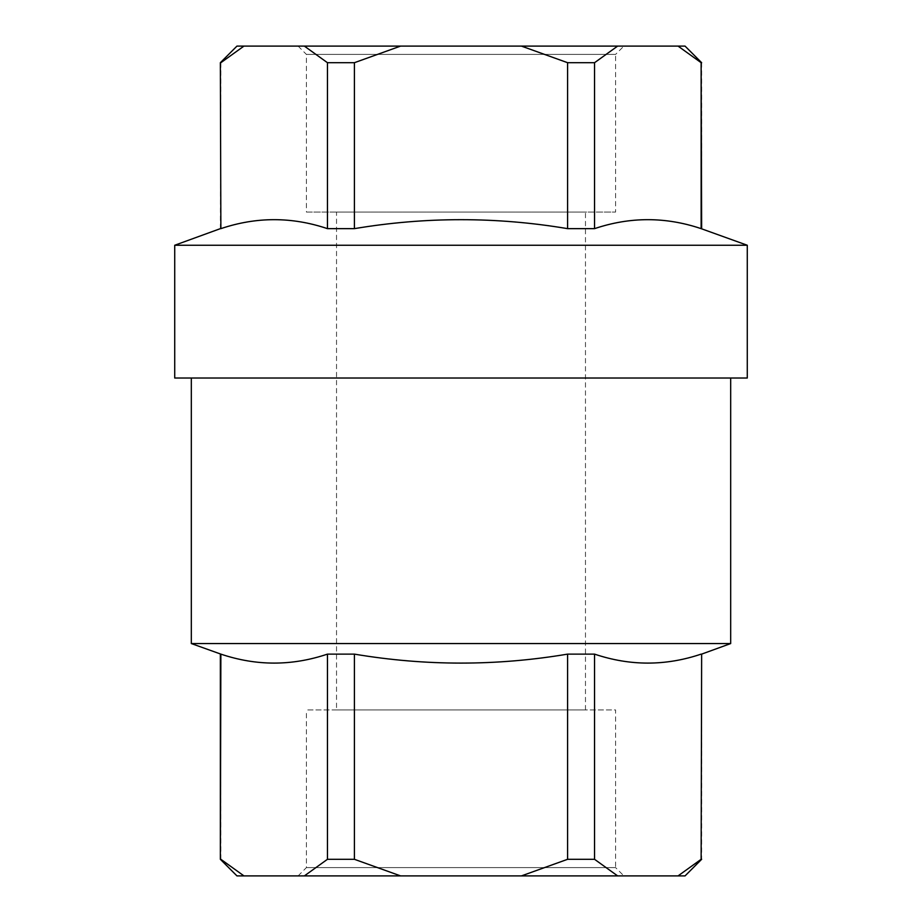 <?xml version="1.0" encoding="UTF-8"?>
<svg xmlns="http://www.w3.org/2000/svg" width="922" height="922" viewBox="0 0 922 922"><rect width="100%" height="100%" fill="white"/><g stroke="black" fill="none" stroke-linecap="round" stroke-linejoin="round"><path stroke-width="0.69" stroke-dasharray="4.61 3.46" d="M174.719 245.252L747.281 245.252M747.281 378.02L174.719 378.02M701.642 654.124L701.642 859.304M354.405 654.124L327.448 654.124L327.448 859.304L354.405 859.304L354.405 654.124C425.468 666.087 496.532 666.087 567.595 654.124L594.552 654.124L594.552 859.304L567.595 859.304L521.414 875.9L617.636 875.9L594.552 859.304M567.595 654.124L567.595 859.304M220.358 859.304L243.95 875.9L236.954 875.9M701.135 859.304L678.05 875.9L685.046 875.9M701.642 228.644L701.642 62.696M701.135 228.644C665.603 216.682 630.083 216.682 594.552 228.644L567.595 228.644L567.595 62.696L594.552 62.696L617.636 46.1L685.046 46.1M594.552 228.644L594.552 62.696M567.595 228.644C496.532 216.682 425.468 216.682 354.405 228.644L327.448 228.644L327.448 62.696L354.405 62.696L400.586 46.1L617.636 46.1M354.405 228.644L354.405 62.696M220.358 62.696L243.95 46.1L400.586 46.1M220.358 228.644L220.865 62.696M623.894 46.1L298.106 46.1L623.894 46.1L615.596 54.398L306.404 54.398L306.404 212.06L615.596 212.06L306.404 212.06M236.954 46.1L243.95 46.1M220.865 859.304L220.358 654.124M623.894 875.9L298.106 875.9L623.894 875.9L615.596 867.602L306.404 867.602L615.596 867.602L615.596 709.94L306.404 709.94L615.596 709.94M327.448 859.304L304.364 875.9L243.95 875.9M304.364 875.9L400.586 875.9L354.405 859.304M521.414 875.9L400.586 875.9M678.05 875.9L617.636 875.9M304.364 46.1L327.448 62.696M327.448 228.644C291.917 216.682 256.397 216.682 220.865 228.644M521.414 46.1L567.595 62.696M678.05 46.1L701.135 62.696M220.865 654.124C256.397 666.087 291.917 666.087 327.448 654.124M594.552 654.124C630.083 666.087 665.603 666.087 701.135 654.124M336.53 709.94L585.47 709.94L336.53 709.94L336.53 212.06L585.47 212.06L336.53 212.06M298.106 46.1L306.404 54.398L615.596 54.398L615.596 212.06M191.315 378.02L730.685 378.02L191.315 378.02M191.315 643.556L730.685 643.556M585.47 709.94L585.47 212.06M298.106 875.9L306.404 867.602L306.404 709.94"/><path stroke-width="1.38" d="M747.281 245.252L174.719 245.252L174.719 378.02L747.281 378.02L747.281 245.252L701.135 228.644L701.135 62.696L678.05 46.1L236.954 46.1L220.358 62.696L220.865 228.644L220.358 62.696M567.595 654.124L594.552 654.124L594.552 859.304L567.595 859.304L567.595 654.124C496.532 666.087 425.468 666.087 354.405 654.124L327.448 654.124L327.448 859.304L354.405 859.304L400.586 875.9L304.364 875.9L327.448 859.304M354.405 654.124L354.405 859.304M701.642 654.124L701.135 859.304L701.642 654.124L730.685 643.556L191.315 643.556L191.315 378.02M220.865 859.304L243.95 875.9L236.954 875.9L220.358 859.304L220.865 654.124L191.315 643.556M594.552 859.304L617.636 875.9L521.414 875.9L567.595 859.304M701.642 859.304L685.046 875.9L678.05 875.9L701.135 859.304M400.586 46.1L354.405 62.696L354.405 228.644C425.468 216.693 496.532 216.693 567.595 228.644L594.552 228.644L594.552 62.696L567.595 62.696L521.414 46.1M567.595 228.644L567.595 62.696M354.405 62.696L327.448 62.696L304.364 46.1M354.405 228.644L327.448 228.644L327.448 62.696M701.642 228.644L701.135 62.696M701.642 62.696L685.046 46.1L678.05 46.1M243.95 875.9L304.364 875.9M617.636 875.9L678.05 875.9M400.586 875.9L521.414 875.9M243.95 46.1L220.865 62.696M220.865 228.644C256.397 216.682 291.917 216.682 327.448 228.644M617.636 46.1L594.552 62.696M594.552 228.644C630.083 216.682 665.603 216.682 701.135 228.644M701.135 654.124C665.603 666.087 630.083 666.087 594.552 654.124M327.448 654.124C291.917 666.087 256.397 666.087 220.865 654.124M220.358 654.124L220.358 859.304M730.685 643.556L730.685 378.02M220.358 228.644L174.719 245.252"/></g></svg>
